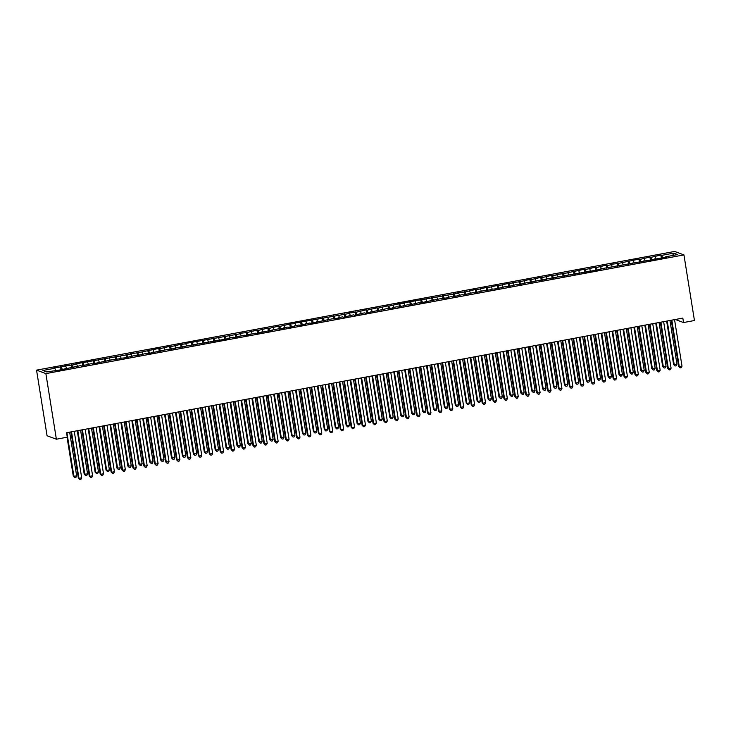<?xml version="1.0" encoding="UTF-8"?>
<svg xmlns="http://www.w3.org/2000/svg" width="731" height="731" viewBox="0 0 731 731"><rect width="100%" height="100%" fill="white"/><g stroke="black" fill="none" stroke-linecap="round" stroke-linejoin="round"><path stroke-width="1.1" d="M675.325 319.493L683.54 322.545L682.827 318.095L66.576 432.734L67.289 437.184L56.378 439.212L47.058 435.749L36.55 370.142L674.622 251.446L683.942 254.909L45.87 373.605L36.55 370.142M672.63 255.494L673.744 253.127L661.738 255.366L660.842 255.028L650.818 257.394L649.932 257.056L639.908 259.423L639.013 259.094L618.079 263.48L610.632 264.366L611.527 264.704L607.159 265.517L606.273 265.179L596.249 267.546L595.354 267.208L585.33 269.575L584.444 269.246L563.5 273.632L556.063 274.518L556.958 274.856L552.59 275.669L551.695 275.331L541.671 277.698L540.785 277.36L530.761 279.726L529.865 279.397L519.842 281.755L512.404 282.641L513.299 282.979L508.036 283.454L498.012 285.821L497.126 285.483L487.102 287.85L486.206 287.511L476.183 289.878L475.296 289.549L465.272 291.907L457.825 292.793L458.721 293.131L403.256 302.945L404.152 303.283L398.888 303.758L388.865 306.125L387.978 305.786L377.954 308.153L377.059 307.815L367.035 310.182L366.149 309.853L356.125 312.21L348.678 313.096L349.573 313.435L294.109 323.248L295.004 323.586L289.741 324.061L279.717 326.428L278.831 326.09L268.807 328.457L267.911 328.118L257.888 330.485L257.001 330.156L246.977 332.514L239.53 333.4L240.426 333.738L184.961 343.552L185.857 343.89L180.594 344.365L170.57 346.732L169.683 346.393L159.66 348.76L158.764 348.431L137.83 352.817L130.383 353.703L131.278 354.042L75.814 363.855L76.709 364.193L72.342 365.007L64.895 365.884L65.79 366.222L53.984 367.921L54.88 368.25L55.602 370.279M673.744 253.127L677.619 254.571L665.612 256.8L665.575 257.312M54.88 368.25L42.873 370.48L46.747 371.924L59.65 370.023L80.584 365.628L81.479 365.966L91.503 363.599L92.389 363.928L113.332 359.542L120.77 358.656L119.875 358.318L125.138 357.843L135.162 355.476L136.048 355.814L146.072 353.448L146.968 353.777L167.902 349.391L175.349 348.504L174.453 348.166L229.918 338.352L229.022 338.014L233.39 337.201L234.285 337.539L244.309 335.173L245.196 335.511L255.22 333.144L256.115 333.473L277.049 329.087L284.496 328.201L283.601 327.863L287.968 327.049L288.855 327.387L298.878 325.021L299.774 325.359L309.798 322.992L310.684 323.321L331.627 318.935L339.065 318.049L338.17 317.711L342.537 316.898L343.433 317.236L353.457 314.869L354.343 315.207L364.367 312.841L365.262 313.17L386.196 308.784L393.644 307.897L392.748 307.559L397.116 306.746L398.002 307.084L408.026 304.717L408.921 305.055L418.945 302.689L419.832 303.018L440.775 298.632L448.213 297.745L447.317 297.407L451.685 296.594L452.58 296.932L462.604 294.566L463.491 294.904L473.514 292.537L474.41 292.866L484.434 290.509L491.872 289.622L490.976 289.284L496.239 288.809L506.263 286.442L507.15 286.78L517.173 284.414L518.069 284.752L528.093 282.385L528.979 282.714L539.003 280.357L546.45 279.47L545.554 279.132L601.019 269.319L600.124 268.981L666.508 257.138L665.612 256.8M61.422 367.035L62.318 369.53M65.79 366.222L66.512 368.25M72.342 365.007L73.228 367.501M76.709 364.193L77.431 366.222M65.306 368.47L65.269 368.981M83.252 362.969L84.147 365.463M87.619 362.156L88.341 364.184M76.216 366.441L76.179 366.953M94.171 360.94L95.057 363.435M98.539 360.127L99.261 362.156M87.135 364.413L87.099 364.915M105.081 358.912L105.977 361.406M109.449 358.099L110.171 360.127M98.045 362.384L98.009 362.887M116.001 356.883L116.887 359.378M120.368 356.07L121.09 358.099M108.965 360.356L108.928 360.858M126.911 354.846L127.806 357.349M131.278 354.042L132 356.07M119.875 358.318L119.838 358.83M137.83 352.817L138.716 355.312M142.198 352.004L142.92 354.032M130.794 356.289L130.758 356.792M148.74 350.789L149.636 353.283M153.108 349.975L153.83 352.004M141.704 354.261L141.668 354.763M159.66 348.76L160.546 351.255M164.027 347.947L164.749 349.975M152.624 352.232L152.587 352.735M170.57 346.732L171.465 349.226M174.937 345.918L175.659 347.947M163.534 350.204L163.497 350.706M181.489 344.694L182.375 347.198M185.857 343.89L186.579 345.918M174.453 348.166L174.417 348.678M192.399 342.665L193.295 345.16M196.767 341.852L197.489 343.881M185.363 346.138L185.327 346.64M203.319 340.637L204.205 343.131M207.686 339.824L208.408 341.852M196.283 344.109L196.246 344.612M214.229 338.608L215.124 341.103M218.596 337.795L219.318 339.824M207.193 342.081L207.156 342.583M225.148 336.58L226.034 339.074M229.516 335.767L230.238 337.795M218.112 340.052L218.076 340.555M236.058 334.542L236.954 337.046M240.426 333.738L241.148 335.767M229.022 338.014L228.986 338.526M246.977 332.514L247.864 335.008M251.345 331.7L252.067 333.729M239.942 335.986L239.905 336.488M257.888 330.485L258.783 332.98M262.255 329.672L262.977 331.7M250.852 333.957L250.815 334.46M268.807 328.457L269.693 330.951M273.175 327.643L273.897 329.672M261.771 331.929L261.735 332.431M279.717 326.428L280.613 328.923M284.085 325.615L284.807 327.643M272.681 329.9L272.645 330.403M290.636 324.39L291.523 326.894M295.004 323.586L295.726 325.606M283.601 327.863L283.564 328.374M301.547 322.362L302.442 324.856M305.914 321.549L306.636 323.577M294.511 325.834L294.474 326.337M312.466 320.333L313.352 322.828M316.834 319.52L317.556 321.549M305.43 323.806L305.394 324.308M323.376 318.305L324.272 320.799M327.744 317.492L328.466 319.52M316.34 321.777L316.304 322.28M334.295 316.276L335.182 318.771M338.663 315.463L339.385 317.492M327.26 319.749L327.223 320.251M345.206 314.239L346.101 316.742M349.573 313.435L350.295 315.454M338.17 317.711L338.133 318.223M356.125 312.21L357.011 314.705M360.493 311.397L361.215 313.425M349.089 315.682L349.053 316.185M367.035 310.182L367.931 312.676M371.403 309.368L372.125 311.397M359.999 313.654L359.963 314.156M377.954 308.153L378.841 310.648M382.322 307.34L383.044 309.368M370.919 311.625L370.882 312.128M388.865 306.125L389.76 308.619M393.232 305.311L393.954 307.34M381.829 309.597L381.792 310.099M399.784 304.087L400.67 306.591M404.152 303.283L404.873 305.302M392.748 307.559L392.711 308.071M410.694 302.058L411.59 304.553M415.062 301.245L415.784 303.274M403.658 305.531L403.622 306.033M421.613 300.03L422.5 302.524M425.981 299.217L426.703 301.245M414.578 303.502L414.541 304.005M432.524 298.001L433.419 300.496M436.891 297.188L437.613 299.217M425.488 301.474L425.451 301.976M443.443 295.973L444.329 298.467M447.811 295.16L448.532 297.188M436.407 299.445L436.37 299.948M454.353 293.935L455.249 296.43M458.721 293.131L459.443 295.15M447.317 297.407L447.281 297.919M465.272 291.907L466.159 294.401M469.64 291.093L470.362 293.122M458.236 295.379L458.2 295.881M476.183 289.878L477.078 292.373M480.55 289.065L481.272 291.093M469.147 293.35L469.11 293.853M487.102 287.85L487.988 290.344M491.47 287.036L492.191 289.065M480.066 291.322L480.029 291.824M498.012 285.821L498.907 288.316M502.38 285.008L503.102 287.036M490.976 289.284L490.94 289.796M508.931 283.783L509.818 286.278M513.299 282.979L514.021 284.999M501.895 287.256L501.859 287.767M519.842 281.755L520.737 284.249M524.209 280.942L524.931 282.97M512.806 285.227L512.769 285.73M530.761 279.726L531.647 282.221M535.129 278.913L535.85 280.942M523.725 283.199L523.688 283.701M541.671 277.698L542.566 280.192M546.039 276.885L546.761 278.913M534.635 281.17L534.599 281.673M552.59 275.669L553.477 278.164M556.958 274.856L557.68 276.885M545.554 279.132L545.518 279.644M563.5 273.632L564.396 276.126M567.868 272.818L568.59 274.847M556.465 277.104L556.428 277.616M574.42 271.603L575.306 274.098M578.788 270.79L579.509 272.818M567.384 275.075L567.347 275.578M585.33 269.575L586.225 272.069M589.698 268.761L590.42 270.79M578.294 273.047L578.258 273.549M596.249 267.546L597.136 270.041M600.617 266.733L601.339 268.761M589.213 271.018L589.177 271.521M607.159 265.517L608.055 268.012M611.527 264.704L612.249 266.733M600.124 268.981L600.087 269.492M618.079 263.48L618.965 265.974M622.447 262.667L623.168 264.695M611.043 266.952L611.006 267.464M628.989 261.451L629.884 263.946M633.357 260.638L634.079 262.667M621.953 264.924L621.917 265.426M639.908 259.423L640.795 261.917M644.276 258.61L644.998 260.638M632.872 262.895L632.836 263.398M650.818 257.394L651.714 259.889M655.186 256.581L655.908 258.61M643.783 260.866L643.746 261.369M661.738 255.366L662.624 257.86M654.702 258.829L654.665 259.341M683.54 322.545L694.45 320.516L683.942 254.909M56.378 439.212L45.87 373.605M660.842 255.028L661.336 258.098M649.932 257.056L650.416 260.126M639.013 259.094L639.506 262.155M628.103 261.122L628.587 264.193M617.183 263.151L617.677 266.221M606.273 265.179L606.757 268.25M595.354 267.208L595.847 270.278M584.444 269.246L584.928 272.307M573.524 271.274L574.018 274.344M562.614 273.303L563.098 276.373M551.695 275.331L552.188 278.401M540.785 277.36L541.269 280.43M529.865 279.397L530.359 282.458M518.955 281.426L519.439 284.496M508.036 283.454L508.529 286.525M497.126 285.483L497.61 288.553M486.206 287.511L486.7 290.582M475.296 289.549L475.78 292.61M464.377 291.578L464.87 294.648M453.467 293.606L453.951 296.676M442.547 295.635L443.041 298.705M431.637 297.663L432.122 300.733M420.718 299.701L421.211 302.762M409.808 301.729L410.292 304.8M398.888 303.758L399.382 306.828M387.978 305.786L388.463 308.857M377.059 307.815L377.552 310.885M366.149 309.853L366.633 312.914M355.229 311.881L355.723 314.951M344.319 313.91L344.804 316.98M333.4 315.938L333.893 319.008M322.49 317.967L322.974 321.037M311.57 320.004L312.064 323.065M300.66 322.033L301.145 325.103M289.741 324.061L290.234 327.132M278.831 326.09L279.315 329.16M267.911 328.118L268.405 331.189M257.001 330.156L257.486 333.217M246.082 332.185L246.575 335.255M235.172 334.213L235.656 337.283M224.253 336.242L224.746 339.312M213.342 338.279L213.827 341.34M202.423 340.308L202.916 343.369M191.513 342.336L191.997 345.407M180.594 344.365L181.087 347.435M169.683 346.393L170.168 349.464M158.764 348.431L159.257 351.492M147.854 350.46L148.338 353.521M136.935 352.488L137.428 355.558M126.024 354.517L126.509 357.587M115.105 356.545L115.599 359.615M104.195 358.583L104.679 361.644M93.276 360.611L93.769 363.672M82.365 362.64L82.85 365.71M71.446 364.668L71.94 367.739M60.536 366.697L61.02 369.767M671.25 320.251L678.642 366.423L679.273 366.66L671.826 320.141M682.005 366.149L681.228 367.675L680.132 367.885L679.273 366.66L682.005 366.149L674.549 319.639M680.132 367.885L678.642 366.423M666.654 321.11L673.607 364.55L676.97 364.276L669.952 320.489M667.22 321L674.238 364.787L675.097 366.012L673.607 364.55M676.97 364.276L676.193 365.811L675.097 366.012M660.331 322.28L667.732 368.451L668.362 368.689L660.906 322.17M671.085 368.177L670.309 369.712L669.221 369.913L668.362 368.689L671.085 368.177L663.638 321.667M669.221 369.913L667.732 368.451M649.42 324.308L656.813 370.489L657.443 370.718L649.996 324.208M660.175 370.215L659.399 371.741L658.302 371.942L657.443 370.718L660.175 370.215L652.719 323.696M658.302 371.942L656.813 370.489M655.734 323.139L662.697 366.587L666.051 366.313L659.042 322.526M656.31 323.029L663.328 366.816L664.187 368.04L662.697 366.587M666.051 366.313L665.274 367.839L664.187 368.04M644.824 325.167L651.778 368.616L655.14 368.342L648.123 324.555M645.391 325.057L652.408 368.844L653.267 370.069L651.778 368.616M655.14 368.342L654.364 369.868L653.267 370.069M638.501 326.346L645.902 372.518L646.533 372.746L639.077 326.236M649.256 372.243L648.479 373.769L647.392 373.97L646.533 372.746L649.256 372.243L641.809 325.724M647.392 373.97L645.902 372.518M627.591 328.374L634.983 374.546L635.614 374.784L628.167 328.265M638.346 374.272L637.569 375.798L636.473 375.999L635.614 374.784L638.346 374.272L630.89 327.762M636.473 375.999L634.983 374.546M633.905 327.196L640.868 370.644L641.498 370.882L644.221 370.37L637.213 326.583M634.481 327.095L641.498 370.882L642.357 372.097L640.868 370.644M644.221 370.37L643.444 371.896L642.357 372.097M622.995 329.224L629.948 372.673L630.579 372.911L633.311 372.399L626.293 328.612M623.561 329.124L630.579 372.911L631.438 374.135L629.948 372.673M633.311 372.399L632.534 373.925L631.438 374.135M616.672 330.403L624.073 376.575L624.703 376.812L617.247 330.293M627.426 376.301L626.65 377.826L625.562 378.037L624.703 376.812L627.426 376.301L619.979 329.791M625.562 378.037L624.073 376.575M612.075 331.262L619.038 374.701L619.669 374.939L622.392 374.427L615.383 330.64M612.651 331.152L619.669 374.939L620.528 376.163L619.038 374.701M622.392 374.427L621.615 375.962L620.528 376.163M605.761 332.431L613.154 378.603L613.784 378.841L606.337 332.331M616.516 378.329L615.74 379.864L614.643 380.065L613.784 378.841L616.516 378.329L609.06 331.819M614.643 380.065L613.154 378.603M601.165 333.29L608.119 376.739L611.481 376.465L604.464 332.678M601.732 333.181L608.749 376.968L609.608 378.192L608.119 376.739M611.481 376.465L610.705 377.991L609.608 378.192M594.842 334.46L602.243 380.641L602.874 380.869L595.418 334.359M605.597 380.367L604.82 381.893L603.733 382.094L602.874 380.869L605.597 380.367L598.15 333.848M603.733 382.094L602.243 380.641M590.246 335.319L597.209 378.768L600.562 378.494L593.554 334.707M590.822 335.209L597.839 378.996L598.698 380.221L597.209 378.768M600.562 378.494L599.785 380.019L598.698 380.221M583.932 336.498L591.324 382.669L591.955 382.898L584.508 336.388M594.687 382.395L593.91 383.921L592.814 384.122L591.955 382.898L594.687 382.395L587.231 335.876M592.814 384.122L591.324 382.669M579.336 337.347L586.289 380.796L586.92 381.034L589.652 380.522L582.634 336.735M579.902 337.247L586.92 381.034L587.779 382.249L586.289 380.796M589.652 380.522L588.875 382.048L587.779 382.249M573.013 338.526L580.414 384.698L581.044 384.935L573.588 338.416M583.767 384.424L582.991 385.95L581.903 386.151L581.044 384.935L583.767 384.424L576.32 337.914M581.903 386.151L580.414 384.698M568.416 339.376L575.379 382.825L576.01 383.062L578.733 382.551L571.724 338.764M568.992 339.275L576.01 383.062L576.869 384.287L575.379 382.825M578.733 382.551L577.956 384.077L576.869 384.287M562.102 340.555L569.495 386.726L570.125 386.964L562.678 340.445M572.857 386.452L572.081 387.978L570.984 388.188L570.125 386.964L572.857 386.452L565.401 339.942M570.984 388.188L569.495 386.726M557.506 341.414L564.46 384.853L567.823 384.579L560.805 340.792M558.073 341.304L565.09 385.091L565.949 386.315L564.46 384.853M567.823 384.579L567.046 386.114L565.949 386.315M551.183 342.583L558.585 388.755L559.215 388.993L551.759 342.483M561.938 388.481L561.161 390.016L560.074 390.217L559.215 388.993L561.938 388.481L554.491 341.971M560.074 390.217L558.585 388.755M546.587 343.442L553.55 386.891L556.903 386.617L549.895 342.83M547.163 343.332L554.18 387.119L555.039 388.344L553.55 386.891M556.903 386.617L556.127 388.143L555.039 388.344M540.273 344.612L547.665 390.793L548.296 391.021L540.849 344.511M551.028 390.518L550.251 392.044L549.155 392.245L548.296 391.021L551.028 390.518L543.572 343.999M549.155 392.245L547.665 390.793M535.677 345.471L542.63 388.919L545.993 388.645L538.975 344.858M536.243 345.361L543.261 389.148L544.12 390.372L542.63 388.919M545.993 388.645L545.216 390.171L544.12 390.372M529.354 346.649L536.755 392.821L537.386 393.05L529.929 346.54M540.108 392.547L539.332 394.073L538.244 394.274L537.386 393.05L540.108 392.547L532.661 346.028M538.244 394.274L536.755 392.821M524.757 347.499L531.72 390.948L532.351 391.186L535.074 390.674L528.065 346.887M525.333 347.399L532.351 391.186L533.21 392.401L531.72 390.948M535.074 390.674L534.297 392.2L533.21 392.401M518.443 348.678L525.836 394.85L526.466 395.087L519.019 348.568M529.198 394.576L528.422 396.101L527.325 396.303L526.466 395.087L529.198 394.576L521.742 348.066M527.325 396.303L525.836 394.85M513.847 349.528L520.801 392.976L521.431 393.214L524.164 392.702L517.146 348.915M514.414 349.427L521.431 393.214L522.29 394.438L520.801 392.976M524.164 392.702L523.387 394.228L522.29 394.438M507.524 350.706L514.926 396.878L515.556 397.116L508.1 350.597M518.279 396.604L517.502 398.13L516.415 398.34L515.556 397.116L518.279 396.604L510.832 350.094M516.415 398.34L514.926 396.878M502.928 351.565L509.891 395.005L510.521 395.243L513.244 394.731L506.236 350.944M503.504 351.456L510.521 395.243L511.38 396.467L509.891 395.005M513.244 394.731L512.468 396.266L511.38 396.467M496.614 352.735L504.006 398.907L504.637 399.144L497.19 352.634M507.369 398.633L506.592 400.168L505.496 400.369L504.637 399.144L507.369 398.633L499.913 352.123M505.496 400.369L504.006 398.907M492.018 353.594L498.971 397.043L502.334 396.769L495.316 352.982M492.584 353.484L499.602 397.271L500.461 398.496L498.971 397.043M502.334 396.769L501.557 398.294L500.461 398.496M485.695 354.763L493.096 400.944L493.727 401.173L486.27 354.663M496.45 400.67L495.673 402.196L494.585 402.397L493.727 401.173L496.45 400.67L489.002 354.151M494.585 402.397L493.096 400.944M481.099 355.622L488.061 399.071L491.415 398.797L484.406 355.01M481.674 355.513L488.692 399.3L489.551 400.524L488.061 399.071M491.415 398.797L490.638 400.323L489.551 400.524M474.784 356.801L482.177 402.973L482.807 403.201L475.36 356.691M485.539 402.699L484.763 404.225L483.666 404.426L482.807 403.201L485.539 402.699L478.083 356.18M483.666 404.426L482.177 402.973M470.188 357.651L477.142 401.1L477.772 401.337L480.505 400.826L473.487 357.039M470.755 357.55L477.772 401.337L478.631 402.553L477.142 401.1M480.505 400.826L479.728 402.352L478.631 402.553M463.865 358.83L471.267 405.001L471.897 405.239L464.441 358.72M474.62 404.727L473.843 406.253L472.756 406.454L471.897 405.239L474.62 404.727L467.173 358.217M472.756 406.454L471.267 405.001M459.269 359.679L466.232 403.128L466.862 403.366L469.585 402.854L462.577 359.067M459.845 359.579L466.862 403.366L467.721 404.59L466.232 403.128M469.585 402.854L468.809 404.38L467.721 404.59M452.955 360.858L460.347 407.03L460.978 407.268L453.531 360.748M463.71 406.756L462.933 408.282L461.837 408.492L460.978 407.268L463.71 406.756L456.254 360.246M461.837 408.492L460.347 407.03M448.359 361.717L455.312 405.157L458.675 404.883L451.657 361.096M448.925 361.607L455.943 405.394L456.802 406.619L455.312 405.157M458.675 404.883L457.898 406.418L456.802 406.619M442.036 362.887L449.437 409.058L450.068 409.296L442.611 362.786M452.791 408.793L452.014 410.319L450.926 410.52L450.068 409.296L452.791 408.793L445.343 362.274M450.926 410.52L449.437 409.058M437.44 363.746L444.402 407.194L447.756 406.92L440.747 363.133M438.015 363.636L445.033 407.423L445.892 408.647L444.402 407.194M447.756 406.92L446.979 408.446L445.892 408.647M431.126 364.915L438.518 411.096L439.148 411.325L431.701 364.815M441.88 410.822L441.104 412.348L440.007 412.549L439.148 411.325L441.88 410.822L434.424 364.303M440.007 412.549L438.518 411.096M426.529 365.774L433.483 409.223L436.846 408.949L429.828 365.162M427.096 365.664L434.113 409.451L434.972 410.676L433.483 409.223M436.846 408.949L436.069 410.475L434.972 410.676M420.206 366.953L427.608 413.125L428.238 413.353L420.782 366.843M430.961 412.851L430.184 414.376L429.097 414.578L428.238 413.353L430.961 412.851L423.514 366.332M429.097 414.578L427.608 413.125M415.61 367.803L422.573 411.251L423.203 411.489L425.926 410.977L418.918 367.19M416.186 367.702L423.203 411.489L424.062 412.704L422.573 411.251M425.926 410.977L425.15 412.503L424.062 412.704M409.296 368.981L416.688 415.153L417.319 415.391L409.872 368.872M420.051 414.879L419.274 416.405L418.178 416.615L417.319 415.391L420.051 414.879L412.595 368.369M418.178 416.615L416.688 415.153M404.7 369.831L411.654 413.28L412.284 413.518L415.016 413.006L407.999 369.219M405.266 369.731L412.284 413.518L413.143 414.742L411.654 413.28M415.016 413.006L414.239 414.532L413.143 414.742M398.377 371.01L405.778 417.182L406.409 417.419L398.952 370.9M409.132 416.908L408.355 418.434L407.268 418.644L406.409 417.419L409.132 416.908L401.685 370.398M407.268 418.644L405.778 417.182M393.781 371.869L400.743 415.309L401.374 415.546L404.097 415.034L397.088 371.247M394.356 371.759L401.374 415.546L402.233 416.771L400.743 415.309M404.097 415.034L403.32 416.569L402.233 416.771M387.467 373.038L394.859 419.21L395.489 419.448L388.042 372.938M398.221 418.945L397.445 420.471L396.348 420.672L395.489 419.448L398.221 418.945L390.765 372.426M396.348 420.672L394.859 419.21M382.87 373.897L389.824 417.346L393.187 417.072L386.169 373.285M383.437 373.788L390.455 417.575L391.313 418.799L389.824 417.346M393.187 417.072L392.41 418.598L391.313 418.799M376.547 375.067L383.949 421.248L384.579 421.476L377.123 374.966M387.302 420.974L386.525 422.5L385.438 422.701L384.579 421.476L387.302 420.974L379.855 374.455M385.438 422.701L383.949 421.248M371.951 375.926L378.914 419.375L382.267 419.101L375.259 375.314M372.527 375.816L379.544 419.603L380.403 420.828L378.914 419.375M382.267 419.101L381.491 420.627L380.403 420.828M365.637 377.105L373.029 423.276L373.66 423.505L366.213 376.995M376.392 423.002L375.615 424.528L374.519 424.729L373.66 423.505L376.392 423.002L368.936 376.483M374.519 424.729L373.029 423.276M361.041 377.954L367.995 421.403L368.625 421.641L371.357 421.129L364.34 377.342M361.607 377.854L368.625 421.641L369.484 422.865L367.995 421.403M371.357 421.129L370.58 422.655L369.484 422.865M354.718 379.133L362.119 425.305L362.75 425.543L355.293 379.024M365.473 425.031L364.696 426.557L363.609 426.767L362.75 425.543L365.473 425.031L358.026 378.521M363.609 426.767L362.119 425.305M350.122 379.992L357.084 423.432L357.715 423.669L360.438 423.158L353.429 379.371M350.697 379.882L357.715 423.669L358.574 424.894L357.084 423.432M360.438 423.158L359.661 424.684L358.574 424.894M343.808 381.162L351.2 427.333L351.83 427.571L344.383 381.052M354.562 427.059L353.786 428.594L352.689 428.795L351.83 427.571L354.562 427.059L347.106 380.549M352.689 428.795L351.2 427.333M339.211 382.021L346.165 425.46L349.528 425.195L342.51 381.399M339.778 381.911L346.796 425.698L347.654 426.922L346.165 425.46M349.528 425.195L348.751 426.721L347.654 426.922M332.888 383.19L340.29 429.362L340.92 429.6L333.464 383.09M343.643 429.097L342.866 430.623L341.779 430.824L340.92 429.6L343.643 429.097L336.196 382.578M341.779 430.824L340.29 429.362M328.292 384.049L335.255 427.498L338.608 427.224L331.6 383.437M328.868 383.939L335.885 427.726L336.744 428.951L335.255 427.498M338.608 427.224L337.832 428.75L336.744 428.951M321.978 385.219L329.37 431.4L330.001 431.628L322.554 385.118M332.733 431.126L331.956 432.651L330.86 432.853L330.001 431.628L332.733 431.126L325.277 384.607M330.86 432.853L329.37 431.4M317.382 386.078L324.336 429.526L327.698 429.252L320.681 385.465M317.948 385.968L324.966 429.755L325.825 430.979L324.336 429.526M327.698 429.252L326.921 430.778L325.825 430.979M311.059 387.256L318.46 433.428L319.091 433.657L311.634 387.147M321.814 433.154L321.037 434.68L319.95 434.881L319.091 433.657L321.814 433.154L314.367 386.635M319.95 434.881L318.46 433.428M306.463 388.106L313.425 431.555L314.056 431.793L316.779 431.281L309.77 387.494M307.038 388.006L314.056 431.793L314.915 433.017L313.425 431.555M316.779 431.281L316.002 432.807L314.915 433.017M300.149 389.285L307.541 435.457L308.171 435.694L300.724 389.175M310.903 435.183L310.127 436.709L309.03 436.919L308.171 435.694L310.903 435.183L303.447 388.673M309.03 436.919L307.541 435.457M295.552 390.144L302.506 433.584L305.869 433.309L298.851 389.522M296.128 390.034L303.137 433.821L303.995 435.046L302.506 433.584M305.869 433.309L305.092 434.844L303.995 435.046M289.229 391.313L296.631 437.485L297.261 437.723L289.805 391.204M299.984 437.211L299.207 438.746L298.12 438.947L297.261 437.723L299.984 437.211L292.537 390.701M298.12 438.947L296.631 437.485M284.633 392.172L291.596 435.612L294.949 435.347L287.941 391.551M285.209 392.063L292.226 435.85L293.085 437.074L291.596 435.612M294.949 435.347L294.173 436.873L293.085 437.074M278.319 393.342L285.711 439.514L286.342 439.751L278.895 393.241M289.074 439.249L288.297 440.775L287.201 440.976L286.342 439.751L289.074 439.249L281.618 392.73M287.201 440.976L285.711 439.514M273.723 394.201L280.677 437.65L284.039 437.376L277.022 393.589M274.299 394.091L281.307 437.878L282.166 439.103L280.677 437.65M284.039 437.376L283.262 438.902L282.166 439.103M267.4 395.38L274.801 441.551L275.432 441.78L267.975 395.27M278.155 441.277L277.378 442.803L276.291 443.004L275.432 441.78L278.155 441.277L270.708 394.758M276.291 443.004L274.801 441.551M262.804 396.229L269.766 439.678L273.12 439.404L266.111 395.617M263.379 396.12L270.397 439.907L271.256 441.131L269.766 439.678M273.12 439.404L272.343 440.93L271.256 441.131M256.49 397.408L263.882 443.58L264.512 443.818L257.065 397.298M267.244 443.306L266.468 444.832L265.371 445.033L264.512 443.818L267.244 443.306L259.788 396.787M265.371 445.033L263.882 443.58M251.893 398.258L258.847 441.707L259.478 441.944L262.21 441.433L255.192 397.646M252.469 398.157L259.478 441.944L260.337 443.169L258.847 441.707M262.21 441.433L261.433 442.959L260.337 443.169M245.57 399.437L252.972 445.608L253.602 445.846L246.146 399.327M256.325 445.334L255.548 446.86L254.461 447.07L253.602 445.846L256.325 445.334L248.878 398.824M254.461 447.07L252.972 445.608M240.974 400.296L247.937 443.735L248.567 443.973L251.29 443.461L244.282 399.674M241.55 400.186L248.567 443.973L249.426 445.197L247.937 443.735M251.29 443.461L250.514 444.996L249.426 445.197M234.66 401.465L242.052 447.637L242.683 447.875L235.236 401.356M245.415 447.363L244.638 448.898L243.542 449.099L242.683 447.875L245.415 447.363L237.959 400.853M243.542 449.099L242.052 447.637M230.064 402.324L237.018 445.764L240.38 445.499L233.363 401.703M230.64 402.214L237.648 446.001L238.507 447.226L237.018 445.764M240.38 445.499L239.604 447.025L238.507 447.226M223.741 403.494L231.142 449.675L231.773 449.903L224.316 403.393M234.496 449.401L233.719 450.926L232.632 451.128L231.773 449.903L234.496 449.401L227.049 402.882M232.632 451.128L231.142 449.675M219.145 404.353L226.107 447.801L229.461 447.527L222.452 403.74M219.72 404.243L226.738 448.03L227.597 449.254L226.107 447.801M229.461 447.527L228.684 449.053L227.597 449.254M212.831 405.531L220.223 451.703L220.853 451.932L213.406 405.422M223.585 451.429L222.809 452.955L221.712 453.156L220.853 451.932L223.585 451.429L216.129 404.91M221.712 453.156L220.223 451.703M208.234 406.381L215.188 449.83L215.819 450.068L218.551 449.556L211.533 405.769M208.81 406.272L215.819 450.068L216.678 451.283L215.188 449.83M218.551 449.556L217.774 451.082L216.678 451.283M201.911 407.56L209.313 453.732L209.943 453.969L202.487 407.45M212.666 453.458L211.889 454.984L210.802 455.185L209.943 453.969L212.666 453.458L205.219 406.939M210.802 455.185L209.313 453.732M197.315 408.41L204.278 451.859L204.908 452.096L207.631 451.584L200.623 407.797M197.891 408.309L204.908 452.096L205.767 453.321L204.278 451.859M207.631 451.584L206.855 453.11L205.767 453.321M191.001 409.588L198.393 455.76L199.024 455.998L191.577 409.479M201.756 455.486L200.979 457.012L199.883 457.222L199.024 455.998L201.756 455.486L194.3 408.976M199.883 457.222L198.393 455.76M186.405 410.447L193.359 453.887L196.721 453.613L189.704 409.826M186.981 410.338L193.989 454.125L194.848 455.349L193.359 453.887M196.721 453.613L195.945 455.148L194.848 455.349M180.082 411.617L187.483 457.789L188.114 458.026L180.658 411.507M190.837 457.515L190.06 459.05L188.973 459.251L188.114 458.026L190.837 457.515L183.39 411.005M188.973 459.251L187.483 457.789M175.486 412.476L182.448 455.925L185.802 455.651L178.793 411.864M176.061 412.366L183.079 456.153L183.938 457.378L182.448 455.925M185.802 455.651L185.025 457.177L183.938 457.378M169.172 413.645L176.564 459.826L177.194 460.055L169.747 413.545M179.927 459.552L179.15 461.078L178.053 461.279L177.194 460.055L179.927 459.552L172.47 413.033M178.053 461.279L176.564 459.826M164.576 414.504L171.529 457.953L174.892 457.679L167.874 413.892M165.151 414.395L172.16 458.182L173.019 459.406L171.529 457.953M174.892 457.679L174.115 459.205L173.019 459.406M158.252 415.683L165.654 461.855L166.284 462.083L158.828 415.573M169.007 461.581L168.231 463.107L167.143 463.308L166.284 462.083L169.007 461.581L161.56 415.062M167.143 463.308L165.654 461.855M153.656 416.533L160.619 459.982L161.249 460.219L163.972 459.708L156.964 415.921M154.232 416.423L161.249 460.219L162.108 461.435L160.619 459.982M163.972 459.708L163.196 461.234L162.108 461.435M147.342 417.712L154.734 463.883L155.365 464.121L147.918 417.602M158.097 463.609L157.32 465.135L156.224 465.336L155.365 464.121L158.097 463.609L150.641 417.09M156.224 465.336L154.734 463.883M142.746 418.561L149.7 462.01L150.33 462.248L153.062 461.736L146.045 417.949M143.322 418.461L150.33 462.248L151.189 463.472L149.7 462.01M153.062 461.736L152.286 463.262L151.189 463.472M136.423 419.74L143.824 465.912L144.455 466.15L136.999 419.631M147.178 465.638L146.401 467.164L145.314 467.374L144.455 466.15L147.178 465.638L139.731 419.128M145.314 467.374L143.824 465.912M131.827 420.599L138.789 464.039L139.42 464.276L142.143 463.765L135.134 419.978M132.402 420.489L139.42 464.276L140.279 465.501L138.789 464.039M142.143 463.765L141.366 465.3L140.279 465.501M125.513 421.769L132.905 467.941L133.535 468.178L126.088 421.659M136.268 467.666L135.491 469.201L134.394 469.403L133.535 468.178L136.268 467.666L128.811 421.157M134.394 469.403L132.905 467.941M120.917 422.628L127.87 466.076L131.233 465.802L124.215 422.015M121.492 422.518L128.501 466.305L129.36 467.529L127.87 466.076M131.233 465.802L130.456 467.328L129.36 467.529M114.593 423.797L121.995 469.978L122.625 470.207L115.169 423.697M125.348 469.704L124.572 471.23L123.484 471.431L122.625 470.207L125.348 469.704L117.901 423.185M123.484 471.431L121.995 469.978M109.997 424.656L116.96 468.105L120.313 467.831L113.305 424.044M110.573 424.547L117.59 468.333L118.449 469.558L116.96 468.105M120.313 467.831L119.537 469.357L118.449 469.558M103.683 425.835L111.075 472.007L111.706 472.235L104.259 425.725M114.438 471.733L113.661 473.259L112.565 473.46L111.706 472.235L114.438 471.733L106.982 425.214M112.565 473.46L111.075 472.007M99.087 426.685L106.041 470.134L106.671 470.371L109.403 469.859L102.386 426.072M99.663 426.575L106.671 470.371L107.53 471.586L106.041 470.134M109.403 469.859L108.627 471.385L107.53 471.586M92.764 427.863L100.165 474.035L100.796 474.273L93.34 427.754M103.519 473.761L102.742 475.287L101.655 475.488L100.796 474.273L103.519 473.761L96.072 427.242M101.655 475.488L100.165 474.035M88.168 428.713L95.131 472.162L95.761 472.4L98.484 471.888L91.476 428.101M88.743 428.613L95.761 472.4L96.62 473.624L95.131 472.162M98.484 471.888L97.707 473.414L96.62 473.624M81.854 429.892L89.246 476.064L89.876 476.301L82.429 429.782M92.609 475.79L91.832 477.316L90.735 477.526L89.876 476.301L92.609 475.79L85.152 429.28M90.735 477.526L89.246 476.064M77.258 430.751L84.211 474.191L87.574 473.916L80.556 430.13M77.833 430.641L84.842 474.428L85.701 475.653L84.211 474.191M87.574 473.916L86.797 475.452L85.701 475.653M70.934 431.92L78.336 478.092L78.966 478.33L71.51 431.811M81.689 477.818L80.913 479.353L79.825 479.554L78.966 478.33L81.689 477.818L74.242 431.308M79.825 479.554L78.336 478.092M67.051 437.229L73.301 476.228L76.654 475.954L69.646 432.167M66.914 432.67L73.932 476.457L74.79 477.681L73.301 476.228M76.654 475.954L75.878 477.48L74.79 477.681"/></g></svg>
